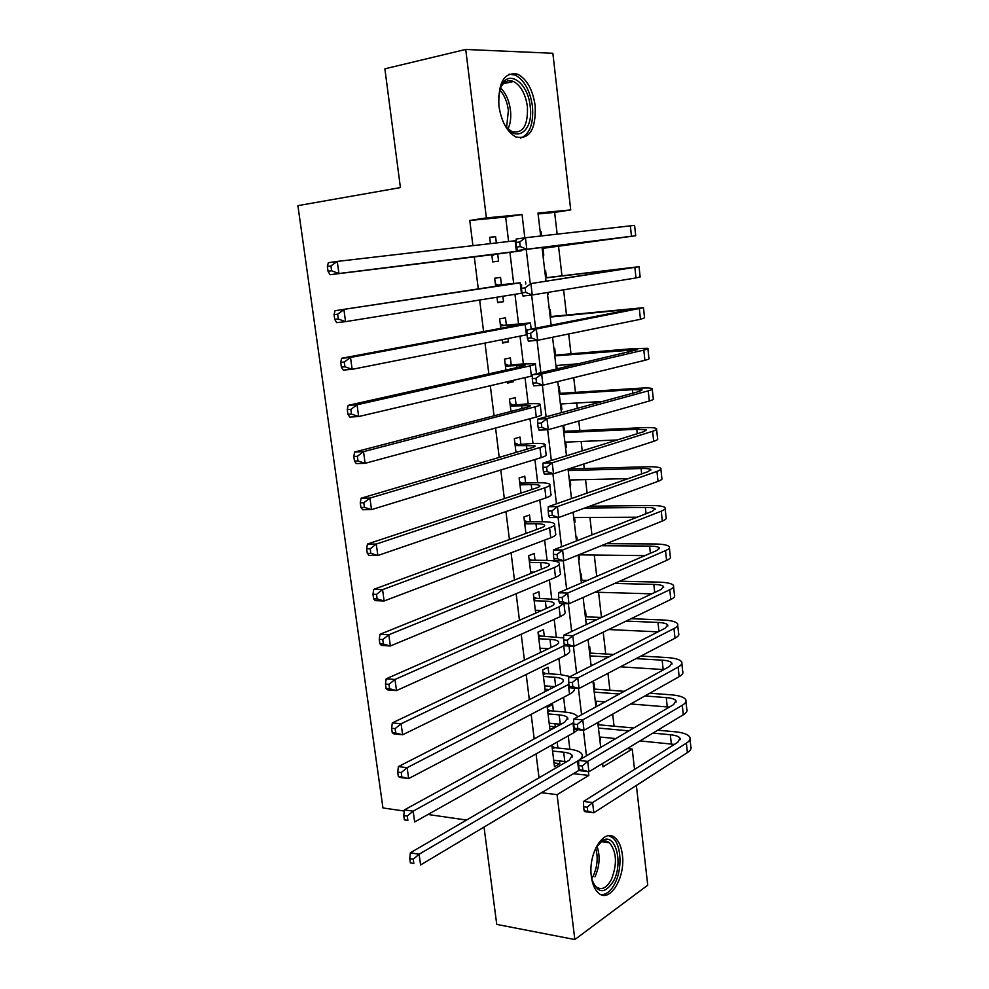 <?xml version="1.0" encoding="UTF-8"?>
<svg xmlns="http://www.w3.org/2000/svg" width="989" height="989" viewBox="0 0 989 989"><rect width="100%" height="100%" fill="white"/><g stroke="black" fill="none" stroke-linecap="round" stroke-linejoin="round"><path stroke-width="1.48" d="M591.348 876.439C587.936 853.025 604.378 827.249 615.22 837.967C619.003 841.342 621.389 846.93 622.365 854.731C625.728 877.626 609.521 903.983 598.271 892.857C594.649 889.494 592.337 884.03 591.348 876.439M498.889 105.823C498.036 82.161 504.341 71.641 517.816 74.249C527.001 79.293 532.787 89.801 535.185 105.749C536.05 129.46 529.597 139.845 515.813 136.927C506.986 131.883 501.336 121.511 498.889 105.823M404.266 811.029L382.953 807.951L297.899 205.65L400.409 187.589L384.882 68.81L465.732 49.45L552.863 53.282L570.727 209.928L537.991 213.031L540.686 236M557.141 234.109L554.631 212.375L570.727 209.928M614.07 726.21L612.673 714.132M609.916 690.235L607.963 673.336M605.725 653.989L603.203 632.194M585.377 616.802L601.485 617.47L598.58 592.3M596.738 576.352L594.265 555.027M591.941 534.888L589.926 517.47M587.107 493.066L585.55 479.616M584.264 468.551L583.745 464.002M582.224 450.885L581.136 441.477M579.875 430.598L578.763 421.03M577.304 408.321L576.686 403.03M575.45 392.349L573.756 377.687M572.334 365.398L572.198 364.273M570.987 353.802L568.687 333.948M566.499 314.959L563.594 289.826M561.962 275.795L558.538 246.224M627.298 748.574L632.218 749.069L634.542 769.43M636.372 785.427L647.746 885.18L574.844 939.55L557.079 794.674L588.789 775.425L588.344 771.655M551.837 745.038L554.495 766.722L559.811 763.632L559.477 760.912M553.407 711.042L552.616 704.539L547.226 707.37L549.971 729.721L555.323 726.791L554.953 723.75M548.858 673.781L548.067 667.229L542.64 669.899L545.285 691.521M544.284 636.224L543.48 629.622L538.016 632.119L540.501 652.493M539.673 598.382L538.857 591.719L533.343 594.055L535.692 613.131M535.024 560.231L534.208 553.519L528.645 555.67L530.821 573.459M530.339 521.772L529.511 515.022L523.91 516.987L525.925 533.454M525.616 483.015L524.788 476.204L519.138 477.996L520.98 493.103M520.857 443.95L520.016 437.076L514.317 438.696L515.998 452.43M516.048 404.563L515.207 397.64L509.471 399.074L510.979 411.412M511.214 364.867L510.361 357.882L504.575 359.118L505.911 370.047M507.345 381.742L507.518 383.126L513.279 381.779L513.106 380.394M506.331 324.837L505.478 317.803L499.643 318.854L500.805 328.336M502.189 339.66L502.61 343.047L508.408 341.885L508 338.51M501.411 284.486L500.545 277.39L494.673 278.243L495.65 286.266M496.985 297.207L497.652 302.646L503.512 301.682L502.845 296.255M541.02 231.624L540.192 231.71L541.02 231.624L541.527 235.901M542.949 255.298L543.789 255.187L542.986 248.326M547.535 294.314L548.363 294.228L548.141 292.361M546.423 277.674L545.619 270.838L544.791 270.961M550.984 316.529L550.181 309.755L549.365 309.903M557.128 368.946L556.72 365.485M555.497 355.1L554.718 348.363L553.902 348.548M561.06 409.57L561.888 409.533L561.233 403.945M559.984 393.35L559.205 386.687L558.402 386.884M565.498 447.399L566.326 447.374L565.708 442.108M564.447 431.328L563.742 425.307M569.911 484.944L570.727 484.919L570.146 479.986M574.275 522.192L575.104 522.18L574.56 517.556M578.614 559.156L579.43 559.168L578.924 554.841M577.255 540.624L576.834 537.015L576.055 537.311M581.915 580.296L581.161 573.88L580.382 574.201M586.205 616.839L585.451 610.473L584.684 610.819M590.458 653.111L589.716 646.781L588.95 647.152M595.65 704.242L596.454 704.316L596.095 701.176M594.673 689.098L593.932 682.818L593.177 683.214M554.631 212.375L538.103 213.945M547.535 294.363L548.363 294.228M561.084 409.743L561.888 409.533M565.523 447.609L566.326 447.374M569.936 485.191L570.727 484.919M574.312 522.476L575.104 522.18M578.652 559.477L579.43 559.168M595.699 704.724L596.454 704.316M599.878 740.353L600.632 739.92L600.298 737.077M598.864 724.826L598.543 722.094M508.606 241.514L505.651 217.036L469.775 220.46L472.915 245.655M474.275 256.67L478.28 288.899M479.665 300.001L483.584 331.562M485.006 343.059L488.838 373.867M490.309 385.735L494.055 415.813M495.576 428.039L499.222 457.388M500.78 469.998L504.341 498.629M505.96 511.585L509.422 539.512M511.078 552.826L514.465 580.061M516.159 593.721L519.46 620.264M521.203 634.258L524.417 660.133M526.197 674.473L529.325 699.68M531.155 714.342L534.196 738.894M536.063 753.89L539.03 777.799M569.862 749.266L568.242 735.841M565.374 712.08L563.594 697.332M560.85 674.609L558.909 658.501M556.3 636.854L554.186 619.361M551.701 598.778L549.427 579.9M547.078 560.417L544.63 540.105M542.405 521.735L539.784 499.989M537.707 482.743L534.901 459.539M532.972 443.443L529.98 418.743M528.188 403.833L525.023 377.613M523.366 363.89L520.016 336.136M518.508 323.626L514.972 294.302M513.612 283.027L509.916 252.356M496.354 242.935L495.588 236.655L489.654 237.311L490.42 243.628M491.756 254.47L492.67 261.912L498.567 261.133L497.702 254.012M545.953 649.909L545.792 648.549M550.688 688.764L550.391 686.292M557.907 748.005L557.178 742.047M484.029 827.076L496.75 924.406L574.844 939.55M466.524 820.054L428.002 814.479M541.576 792.708L557.079 794.674M469.775 220.46L486.378 217.901L465.732 49.45M524.825 237.83L522.056 214.526L486.378 217.901M586.452 755.819L583.411 730.228M581.569 714.726L578.441 688.431M576.636 673.286L573.422 646.262M571.667 631.477L568.366 603.723M566.648 589.296L563.248 560.812M561.579 546.744L558.105 517.507M556.473 503.821L552.9 473.818M551.318 460.515L547.659 429.733M546.126 416.814L542.368 385.24M540.872 372.729L537.027 340.352M535.581 328.249L531.637 295.043M530.24 283.361L526.21 249.426M602.598 763.483L602.993 766.809L632.218 749.069M542.034 247.448L545.965 280.938M547.325 292.497L551.157 325.233M552.567 337.249L556.312 369.132M557.771 381.593L561.418 412.648M562.939 425.53L566.487 455.781M568.045 469.095L571.506 498.543M573.113 512.265L576.476 540.934M578.132 555.052L581.408 582.941M583.114 597.467L586.292 624.603M588.047 639.512L591.15 665.894M592.943 681.198L595.947 706.838M597.789 722.514L600.719 747.437M505.651 217.036L522.056 214.526M573.484 773.658L588.789 775.425M489.679 237.508L495.588 236.655M599.816 739.846L600.632 739.92M497.615 302.337L503.512 301.682M502.523 342.429L508.408 341.885M507.394 382.199L513.279 381.779M540.427 651.887L541.638 651.949M545.001 689.209L549.192 689.531M549.538 726.247L555.323 726.791M554.038 762.989L559.811 763.632M491.793 254.754L330.029 274.732L328.039 271.27L331.612 270.776L330.932 265.917L327.371 266.424L328.039 271.27M327.371 266.424L328.348 262.691L337.249 261.417L338.93 273.52L521.796 250.687L494.426 254.457L491.953 256.139M490.383 243.306L491.088 243.554M330.932 265.917L337.249 261.417L516.073 240.648M331.612 270.776L338.93 273.52L330.029 274.732M491.793 254.779L494.426 254.457M515.961 242.503L516.518 247.102L520.226 246.595L519.682 241.984L515.961 242.503L516.159 239.054L525.443 237.743L526.816 249.24L635.704 235.741L542.145 248.437M542.145 248.387L625.468 237.088L517.531 250.501L516.518 247.102M519.682 241.984L525.443 237.743L634.592 225.381L635.704 235.703M520.226 246.595L526.816 249.24L517.531 250.501M498.505 97.169L501.052 86.315C508.297 68.538 528.114 82.767 530.178 106.293C534.097 132.897 513.402 145 502.919 121.202M506.9 127.766L511.894 131.599C522.934 133.898 528.101 125.578 527.409 106.639C525.48 93.893 520.844 85.511 513.501 81.494C508 79.392 503.636 81.617 500.409 88.169L499.89 89.43M520.597 138.114C529.783 134.319 533.739 123.712 532.453 106.293C530.067 90.456 524.306 80.047 515.17 75.04L509.026 74.163M595.786 847.833L602.697 840.366C615.479 832.565 623.453 862.841 613.625 880.976C604.798 894.551 597.492 893.858 591.719 878.9M592.98 882.806L595.91 886.713C601.399 890.632 606.554 888.246 611.375 879.555C617.334 864.188 616.728 851.949 609.521 842.826C606.986 840.737 604.217 840.44 601.238 841.96L597.999 844.507M601.052 894.637C606.331 894.785 610.967 891.002 614.96 883.325C622.563 868.799 621.339 844.519 612.636 837.782L608.692 835.73M495.538 285.376L511.709 283.818L335.024 310.707L520.177 282.805L495.526 285.277M495.353 283.88L498.135 284.881M337.632 314.205L334.072 314.613L334.739 319.41L338.3 319.014L337.632 314.205L343.912 309.668L345.569 321.66L522.093 293.152M338.3 319.014L345.569 321.66L336.68 322.637L334.739 319.41M334.072 314.613L335.024 310.707M500.508 325.925L520.288 324.281L516.728 325.332L341.625 358.265L350.514 357.449L525.184 324.491L530.425 322.933L500.471 325.641M500.286 324.12L503.067 325.171M344.271 362.036L340.711 362.345L341.378 367.092L344.926 366.795L344.271 362.036L350.514 357.449L352.158 369.33L527.026 334.739M344.926 366.795L352.158 369.33L343.27 370.084L341.378 367.092M340.711 362.345L341.625 358.265M505.428 366.14L525.208 365.102L521.71 366.511L348.177 405.366L357.041 404.785L530.141 365.843C534.468 364.854 536.186 364.162 535.296 363.754L522.476 363.952L505.379 365.695M505.169 364.039L507.95 365.126M350.848 409.397L347.287 409.619L347.943 414.329L351.503 414.107L350.848 409.397L357.041 404.785L358.673 416.542L532.379 375.882M351.503 414.107L358.673 416.542L349.809 417.074L347.943 414.329M347.287 409.619L348.177 405.366M510.324 406.022L530.079 405.589C530.685 405.984 529.548 406.578 526.643 407.344L354.655 452.022L363.519 451.652L535.061 406.838C539.351 405.7 541.045 404.835 540.13 404.229C538.782 403.574 534.505 403.463 527.298 403.883L510.237 405.416M510.027 403.636L512.797 404.761M357.35 456.312L353.802 456.448L354.458 461.097L358.006 460.973L357.35 456.312L363.519 451.652L365.126 463.309L536.285 417.037C540.563 415.862 542.256 414.947 541.342 414.304L540.217 404.897M358.006 460.973L365.126 463.309L356.275 463.606L354.458 461.097M353.802 456.448L354.655 452.022M545.607 277.934L628.831 268.031L530.895 283.583L639.042 266.696L545.594 277.773M525.159 287.861L521.45 288.293L521.994 292.855L525.715 292.423L525.159 287.861L530.895 283.583L532.255 294.982L636.001 277.921L640.155 276.969L639.055 266.795M525.715 292.423L532.255 294.982L522.983 296.032L521.994 292.855M521.45 288.293L521.623 284.684M550.205 317.073L633.294 308.988L527.05 329.906L536.298 329.003L643.468 307.678L550.156 316.616M530.599 333.318L526.89 333.664L527.434 338.176L531.142 337.842L530.599 333.318L536.298 329.003L537.645 340.303L640.476 319.286L644.568 317.865L643.493 307.95M531.142 337.842L537.645 340.303L528.398 341.143L527.434 338.176M526.89 333.664L527.05 329.906M554.755 355.892L637.72 349.624L532.416 374.707L541.651 374.015L643.814 350.081C647.263 349.265 648.611 348.672 647.844 348.313L633.207 348.623L554.681 355.162M555.892 365.547L579.69 363.692M535.976 378.354L532.28 378.626L532.824 383.102L536.52 382.842L535.976 378.354L541.651 374.015L542.973 385.203L644.915 360.305C648.364 359.452 649.699 358.822 648.945 358.426L647.894 348.758M536.52 382.842L542.973 385.203L533.751 385.846L532.824 383.102M532.28 378.626L532.416 374.707M559.279 394.413L632.416 389.703L642.108 389.913L639.413 391.409L537.744 419.101L546.954 418.619L648.228 390.853C651.64 389.901 652.963 389.159 652.196 388.628C650.725 387.911 645.842 387.812 637.546 388.331L559.168 393.412M560.404 403.994L602.4 401.485M541.317 422.983L537.633 423.181L538.164 427.607L541.848 427.433L541.317 422.983L546.954 418.619L548.277 429.696L649.328 400.99C652.74 400.001 654.05 399.222 653.284 398.654L652.258 389.246M541.848 427.433L548.277 429.696L539.067 430.141L538.164 427.607M537.633 423.181L537.744 419.101M515.17 445.594L534.913 445.742C535.543 446.274 534.419 446.966 531.538 447.832L361.084 498.233L369.935 498.085L539.932 447.51C544.197 446.212 545.866 445.174 544.927 444.382C543.554 443.505 539.265 443.208 532.082 443.48L515.071 444.815M514.836 442.911L517.593 444.086M363.804 502.771L360.256 502.82L360.898 507.431L364.447 507.394L363.804 502.771L369.935 498.085L371.518 509.619L541.156 457.623C545.396 456.288 547.053 455.212 546.126 454.371L545.026 445.223M364.447 507.394L371.518 509.619L362.679 509.718L360.898 507.431M360.256 502.82L361.084 498.233M563.767 432.638L636.768 429.275L646.46 429.881L643.814 431.674L543.01 463.112L552.208 462.815L652.604 431.278C655.991 430.19 657.302 429.313 656.511 428.62C655.015 427.656 650.132 427.347 641.861 427.705L563.619 431.365M564.88 442.145L617.185 439.969M546.608 467.216L542.924 467.327L543.443 471.716L547.127 471.617L546.608 467.216L552.208 462.815L553.519 473.805L653.692 441.341C657.079 440.216 658.377 439.289 657.586 438.56L656.597 429.399M547.127 471.617L553.519 473.805L544.321 474.04L543.443 471.716M542.924 467.327L543.01 463.112M519.967 484.845L531.204 484.598C535.964 484.523 538.795 484.833 539.71 485.562C540.353 486.217 539.24 487.033 536.384 487.997L367.451 544.012L376.277 544.074L544.778 487.837C548.994 486.39 550.638 485.179 549.686 484.214C548.289 483.114 543.999 482.632 536.829 482.768L522.365 483.089L519.855 483.905M519.608 481.878L522.365 483.089M370.183 548.796L366.647 548.759L367.29 553.333L370.826 553.37L370.183 548.796L376.277 544.074L377.86 555.509L545.977 497.863C550.193 496.391 551.825 495.13 550.873 494.117L549.81 485.228M370.826 553.37L377.86 555.509L369.021 555.385L367.29 553.333M366.647 548.759L367.451 544.012M568.218 470.566L641.07 468.526C646.546 468.39 649.785 468.724 650.774 469.528L648.166 471.617L548.24 506.714L557.413 506.615L656.943 471.382C660.306 470.171 661.592 469.132 660.788 468.279C659.28 467.08 654.384 466.573 646.126 466.783L568.292 469.009M569.33 479.999L628.238 478.614M551.85 511.053L548.166 511.078L548.685 515.442L552.369 515.417L551.85 511.053L557.413 506.615L558.711 517.507L658.031 481.359C661.381 480.11 662.655 479.035 661.851 478.144L660.887 469.219M552.369 515.417L558.711 517.507L549.538 517.556L548.685 515.442M548.166 511.078L548.24 506.714M524.739 523.787L535.964 523.75C540.699 523.762 543.542 524.195 544.469 525.072C545.124 525.851 544.037 526.766 541.206 527.842L373.743 589.357L382.57 589.642L549.575 527.829C553.766 526.247 555.373 524.875 554.409 523.713C552.987 522.402 548.697 521.735 541.527 521.735L527.1 521.784L524.603 522.674M524.343 520.548L527.1 521.784M376.512 594.389L372.977 594.265L373.607 598.802L377.143 598.926L376.512 594.389L382.57 589.642L384.128 600.966L550.762 537.781C554.94 536.149 556.547 534.74 555.583 533.541L554.545 524.899M377.143 598.926L384.128 600.966L375.313 600.632L373.607 598.802M372.977 594.265L373.743 589.357M584.61 508.074L645.36 507.468C650.811 507.431 654.05 507.901 655.064 508.853L652.493 511.226L553.42 549.933L562.58 550.032L661.258 511.152C664.583 509.817 665.844 508.643 665.028 507.617C663.495 506.183 658.612 505.49 650.366 505.54L589.765 506.207M573.731 517.556L637.2 517.198M557.042 554.495L553.37 554.446L553.889 558.76L557.549 558.81L557.042 554.495L562.58 550.032L563.866 560.825L662.321 521.055C665.646 519.682 666.907 518.459 666.091 517.408L665.152 508.717M557.549 558.81L563.866 560.825L554.705 560.689L553.889 558.76M553.37 554.446L553.42 549.933M530.648 572.025L534.208 572.099M529.474 562.407L540.674 562.593C545.409 562.692 548.24 563.248 549.192 564.249C549.859 565.152 548.784 566.19 545.977 567.352L379.986 634.295L388.801 634.765L554.335 567.501C558.488 565.77 560.071 564.237 559.082 562.889C557.648 561.369 553.346 560.54 546.2 560.392L531.785 560.182L529.313 561.146M529.041 558.896L531.785 560.182M382.78 639.549L379.257 639.351L379.875 643.839L383.398 644.049L382.78 639.549L388.801 634.765L390.346 645.99L555.521 577.366C559.663 575.598 561.233 574.028 560.244 572.643L559.242 564.262M383.398 644.049L390.346 645.99L381.544 645.458L379.875 643.839M379.257 639.351L379.986 634.295M601.225 545.73L649.6 546.089C655.052 546.163 658.291 546.756 659.304 547.857L656.783 550.527L558.55 592.782L567.698 593.054L665.523 550.613C668.836 549.142 670.072 547.819 669.244 546.645C667.686 544.976 662.803 544.086 654.57 543.987L606.319 543.678M578.664 554.841L644.902 555.633M562.185 597.541L558.525 597.43L559.032 601.708L562.692 601.831L562.185 597.541L567.698 593.054L568.972 603.747L666.586 560.417C669.887 558.921 671.123 557.573 670.282 556.35L669.38 547.906M562.692 601.831L568.972 603.747L559.836 603.426L559.032 601.708M558.525 597.43L558.55 592.782M535.333 610.262L541.663 610.51M534.171 600.731L545.347 601.114C550.069 601.312 552.913 601.98 553.877 603.117C554.557 604.143 553.494 605.28 550.712 606.541L386.18 678.8L394.97 679.48L559.057 606.85L563.767 603.562M533.701 596.948L536.446 598.271L533.998 599.322M558.785 599.569L536.446 598.271M388.986 684.301L385.463 684.017L386.081 688.455L389.604 688.752L388.986 684.301L394.97 679.48L396.502 690.594L560.231 616.629C564.336 614.725 565.893 612.995 564.88 611.425L563.94 603.574M389.604 688.752L396.502 690.594L387.713 689.865L386.081 688.455M385.463 684.017L386.18 678.8M539.982 648.215L548.487 648.697M538.82 638.758L549.983 639.339C554.705 639.623 557.549 640.402 558.525 641.676C559.205 642.825 558.167 644.062 555.41 645.409L392.312 722.897L401.089 723.775L564.707 645.384M538.325 634.703L541.057 636.063L538.634 637.188M563.631 637.88L541.057 636.063M395.143 728.621L391.619 728.263L392.237 732.664L395.748 733.034L395.143 728.621L401.089 723.775L402.61 734.79L564.904 655.583C568.972 653.544 570.505 651.652 569.479 649.909L569.009 646.027M395.748 733.034L402.61 734.79L393.832 733.863L392.237 732.664M391.619 728.263L392.312 722.897M544.593 685.859L554.866 686.626M543.443 676.476L554.582 677.255C559.292 677.626 562.148 678.516 563.124 679.925C563.829 681.186 562.803 682.534 560.071 683.968L398.382 766.599L407.147 767.674L568.935 684.289M542.912 672.161L545.644 673.558L543.233 674.758M570.208 676.55L559.984 674.547L545.644 673.558M401.237 772.545L397.726 772.1L398.332 776.464L401.843 776.909L401.237 772.545L407.147 767.674L408.655 778.578L569.54 694.216C573.558 692.04 575.066 690.013 574.053 688.097M401.843 776.909L408.655 778.578L399.89 777.453L398.332 776.464M397.726 772.1L398.382 766.599M549.167 723.206L560.887 724.307M548.03 713.897L559.144 714.886C563.854 715.331 566.697 716.333 567.698 717.878L564.694 722.23L404.402 809.892L413.155 811.153L573.707 722.576M547.473 709.336L550.193 710.757L547.795 712.031M577.613 716.901L577.428 716.506C575.919 714.169 571.605 712.673 564.496 712.006L550.193 710.757M407.27 816.061L403.772 815.542L404.365 819.869L407.876 820.388L407.27 816.061L413.155 811.153L414.651 821.97L574.139 732.54L577.848 729.697M407.876 820.388L404.365 819.869M403.772 815.542L404.402 809.892M553.704 760.269L566.586 761.74M552.579 751.034L563.681 752.209C568.366 752.74 571.222 753.853 572.235 755.522L569.281 760.17L410.361 852.79L419.101 854.249L577.564 761.073C581.544 758.674 583.003 756.362 581.928 754.15C580.395 751.628 576.08 749.959 568.984 749.168L554.705 747.672L552.332 749.019M551.986 746.213L554.705 747.672M413.254 859.169L409.755 858.588L410.348 862.865L413.847 863.459L413.254 859.169L419.101 854.249L420.585 864.955L579.443 770.085M413.847 863.459L410.348 862.865M409.755 858.588L410.361 852.79M614.725 583.436L653.816 584.412C659.255 584.586 662.494 585.303 663.52 586.551L661.048 589.506L563.643 635.235L572.767 635.704L669.763 589.741C673.039 588.158 674.263 586.687 673.41 585.352C671.84 583.461 666.957 582.385 658.736 582.138L619.757 581.211M587.256 580.432L581.099 580.283M581.371 582.608L582.162 582.62M595.007 592.188L651.763 593.857M567.29 640.217L563.631 640.031L564.138 644.272L567.797 644.469L567.29 640.217L572.767 635.704L574.028 646.299L670.814 599.47C674.09 597.863 675.302 596.367 674.449 594.982L673.571 586.774M567.797 644.469L574.028 646.299L564.904 645.792L564.138 644.272M563.631 640.031L563.643 635.235M626.136 621.092L657.982 622.44C663.421 622.711 666.66 623.54 667.699 624.949L665.263 628.176L568.687 677.329L577.786 677.972L673.966 628.559C677.218 626.853 678.417 625.258 677.564 623.762C675.969 621.648 671.074 620.387 662.877 619.992L631.106 618.681M585.686 619.374L596.454 619.831M608.655 629.548L658.031 631.847M572.347 682.521L568.7 682.249L569.194 686.453L572.841 686.725L572.347 682.521L577.786 677.972L579.047 688.48L675.017 638.214C678.256 636.471 679.455 634.839 678.59 633.319L677.725 625.332M572.841 686.725L579.047 688.48L569.936 687.8L569.194 686.453M568.7 682.249L568.687 677.329M636.063 658.612L662.136 660.158C667.55 660.528 670.789 661.48 671.852 663.026L669.454 666.524L573.694 719.052L582.768 719.868L678.133 667.068C681.359 665.238 682.534 663.508 681.668 661.864C680.061 659.527 675.166 658.081 666.982 657.549L640.983 656.041M613.637 654.446L589.642 653.061M589.963 655.88L608.655 656.993M591.039 664.954L592.77 665.065M620.387 666.821L663.854 669.59M577.353 724.442L573.719 724.109L574.213 728.275L577.848 728.621L577.353 724.442L582.768 719.868L584.017 730.29L679.171 676.649C682.398 674.782 683.56 673.027 682.694 671.346L681.854 663.582M577.848 728.621L584.017 730.29L574.93 729.425L574.213 728.275M573.719 724.109L573.694 719.052M644.902 695.959L666.24 697.591C671.655 698.049 674.894 699.124 675.969 700.818L673.608 704.576L578.652 760.405L587.713 761.394L682.274 705.268C685.476 703.327 686.626 701.461 685.748 699.668C684.116 697.109 679.22 695.49 671.061 694.81L649.773 693.215M624.269 691.311L593.857 689.036M594.216 692.102L619.337 694.018M595.279 701.114L604.971 701.893M630.71 703.958L669.293 707.11M582.323 766.005L578.689 765.597L579.183 769.726L582.818 770.134L582.323 766.005L587.713 761.394L588.937 771.729L683.3 714.763C686.49 712.797 687.652 710.893 686.762 709.064L685.946 701.522M582.818 770.134L588.937 771.729L579.875 770.691L579.183 769.726M578.689 765.597L578.652 760.405M652.913 733.109L670.319 734.728C675.722 735.272 678.961 736.471 680.049 738.301L677.725 742.331L583.559 801.411L592.609 802.574L686.378 743.159C689.556 741.107 690.693 739.104 689.79 737.164C688.146 734.394 683.251 732.602 675.104 731.786L657.734 730.203M633.764 728.003L598.048 724.739M598.444 728.052L628.88 730.871M599.482 736.99L615.788 738.573M639.97 740.922L674.436 744.396M587.243 807.197L583.621 806.727L584.116 810.819L587.738 811.301L587.243 807.197L592.609 802.574L593.82 812.81L687.392 752.592C690.569 750.503 691.694 748.475 690.792 746.497L690.001 739.179M587.738 811.301L593.82 812.81L584.783 811.61L584.116 810.819M583.621 806.727L583.559 801.411M515.133 240.76L516.394 251.305M630.352 225.727L631.477 236.21M500.533 87.897C505.824 93.077 509.125 100.482 510.448 110.1C511.264 117.555 510.435 123.86 507.963 129.027M506.603 127.371L508.383 110.434C507.233 101.842 504.353 95.006 499.754 89.925M596.923 845.978C600.36 855.93 599.705 866.228 594.958 876.884M591.682 878.677L593.14 876.155C597.405 866.809 598.258 857.438 595.699 848.043M520.177 282.805L521.426 293.263M511.82 324.788L511.993 326.222M525.184 324.491L526.42 334.863M516.728 365.238L517.012 367.562M530.141 365.843L531.377 376.129M521.599 405.342L521.982 408.556M535.061 406.838L536.285 417.037M634.876 267.525L636.001 277.921M623.614 309.606L623.787 311.176M639.364 308.976L640.476 319.286M628.027 349.822L628.312 352.356M643.814 350.081L644.915 360.305M632.416 389.703L632.799 393.202M648.228 390.853L649.328 400.99M526.42 445.137L526.914 449.204M539.932 447.51L541.156 457.623M636.768 429.275L637.25 433.714M652.604 431.278L653.692 441.341M531.204 484.598L531.81 489.518M544.778 487.837L545.977 497.863M641.07 468.526L641.663 473.904M656.943 471.382L658.031 481.359M535.964 523.75L536.656 529.511M549.575 527.829L550.762 537.781M645.36 507.468L646.04 513.748M661.258 511.152L662.321 521.055M540.674 562.593L541.465 569.169M554.335 567.501L555.521 577.366M649.6 546.089L650.391 553.271M665.523 550.613L666.586 560.417M545.347 601.114L546.237 608.495M559.057 606.85L560.231 616.629M549.983 639.339L550.972 647.523M563.742 645.866L564.904 655.583M554.582 677.255L555.67 686.218M568.378 684.586L569.54 694.216M559.144 714.886L560.281 724.245M572.99 722.984L574.139 732.54M563.681 752.209L564.806 761.493M577.564 761.073L578.701 770.555M653.816 584.412L654.693 592.485M669.763 589.741L670.814 599.47M657.982 622.44L658.971 631.378M673.966 628.559L675.017 638.214M662.136 660.158L663.162 669.541M678.133 667.068L679.171 676.649M666.24 697.591L667.266 706.9M682.274 705.268L683.3 714.763M670.319 734.728L671.346 743.963M686.378 743.159L687.392 752.592M521.71 249.982L521.796 250.662M500.409 88.169L501.052 86.315M503.29 83.719L513.501 81.494M601.238 841.96L602.697 840.366M601.782 841.688L609.521 842.826M525.53 281.89L525.777 284.041M530.463 323.23L531.167 329.102M535.358 364.236L536.495 373.755M539.71 485.562L539.796 486.242M650.774 469.528L650.849 470.158M544.469 525.072L544.568 525.864M655.064 508.853L655.138 509.582M549.192 564.249L549.303 565.164M659.304 547.857L659.403 548.697M553.877 603.117L554.001 604.143M558.525 641.676L558.661 642.813M563.124 679.925L563.285 681.174M567.698 717.878L567.859 719.226M572.235 755.522L572.408 756.981M582.187 756.325L582.41 758.192M663.52 586.551L663.631 587.503M667.699 624.949L667.822 625.988M671.852 663.026L671.976 664.175M675.969 700.818L676.105 702.066M680.049 738.301L680.197 739.648"/></g></svg>
